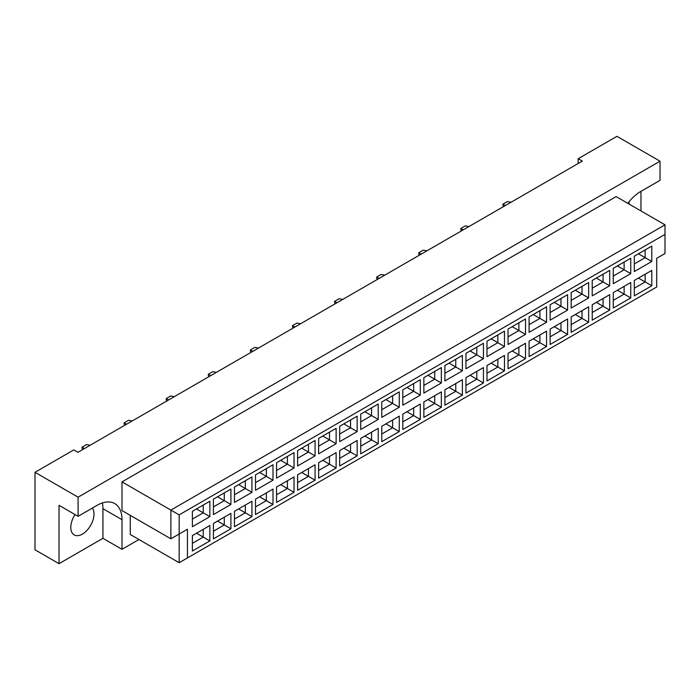 <?xml version="1.0" encoding="UTF-8"?>
<svg xmlns="http://www.w3.org/2000/svg" width="700" height="700" viewBox="0 0 700 700"><rect width="100%" height="100%" fill="white"/><g stroke="black" fill="none" stroke-linecap="round" stroke-linejoin="round"><path stroke-width="1.05" d="M75.058 514.57A16.406 9.468 120 0 0 74.191 534.923A16.406 9.468 120 0 0 82.39 534.109A16.406 9.468 120 0 0 92.487 521.491A16.406 9.468 120 0 0 92.339 508.086M628.863 201.968A16.406 9.468 -60 0 1 629.186 204.138M640.972 210.945L640.972 191.336L660.03 180.338L660.03 161.201L616.945 136.325L578.174 158.716L578.174 163.494M578.174 158.716L582.312 161.105L77.919 452.314L73.771 449.925L35 472.308L35 549.798L59.027 563.675L102.935 538.317L102.935 508.664A35.149 20.291 120 0 0 102.375 502.933M660.03 161.201L78.085 497.184L78.085 516.32L59.027 505.312L59.027 563.675M102.935 538.317L121.992 549.325L121.992 519.663A35.149 20.291 120 0 0 114.712 503.571A35.149 20.291 120 0 0 97.142 505.312L78.085 516.32M121.992 549.325L138.976 539.516M640.972 191.336A35.149 20.291 120 0 0 627.778 203.332M130.279 515.358L130.279 534.494L179.165 562.712L179.165 534.012L187.442 529.235L187.442 557.935L656.714 287L656.714 258.3L665 253.523L665 234.386L179.165 514.885L179.165 534.012L170.879 538.799L121.992 510.58L121.992 481.88L616.114 196.595L665 224.822L170.879 510.099L121.992 481.88M78.085 497.184L35 472.308M170.879 538.799L170.879 510.099L179.165 514.885M209.86 516.626L192.377 526.724L192.377 511.315L209.86 501.226L209.86 516.626L203.227 512.803L203.227 505.05L209.86 501.226M209.86 540.925L192.377 551.023L192.377 535.622L209.86 525.525L209.86 540.925L203.227 537.101L203.227 529.349L209.86 525.525M230.904 504.481L213.421 514.57L213.421 499.17L230.904 489.073L230.904 504.481L224.271 500.649L224.271 492.905L230.904 489.073M230.904 528.78L213.421 538.869L213.421 523.469L230.904 513.38L230.904 528.78L224.271 524.947L224.271 517.204L230.904 513.38M251.947 492.327L234.465 502.425L234.465 487.016L251.947 476.927L251.947 492.327L245.315 488.504L245.315 480.751L251.947 476.927M251.947 516.626L234.465 526.724L234.465 511.315L251.947 501.226L251.947 516.626L245.315 512.803L245.315 505.05L251.947 501.226M272.991 480.183L255.509 490.271L255.509 474.871L272.991 464.774L272.991 480.183L266.359 476.35L266.359 468.606L272.991 464.774M272.991 504.481L255.509 514.57L255.509 499.17L272.991 489.073L272.991 504.481L266.359 500.649L266.359 492.905L272.991 489.073M294.035 468.029L276.553 478.126L276.553 462.718L294.035 452.629L294.035 468.029L287.402 464.205L287.402 456.452L294.035 452.629M294.035 492.327L276.553 502.425L276.553 487.016L294.035 476.927L294.035 492.327L287.402 488.504L287.402 480.751L294.035 476.927M315.079 455.884L297.596 465.972L297.596 450.573L315.079 440.475L315.079 455.884L308.446 452.051L308.446 444.308L315.079 440.475M315.079 480.183L297.596 490.271L297.596 474.871L315.079 464.774L315.079 480.183L308.446 476.35L308.446 468.606L315.079 464.774M336.123 443.73L318.64 453.819L318.64 438.419L336.123 428.33L336.123 443.73L329.49 439.906L329.49 432.154L336.123 428.33M336.123 468.029L318.64 478.126L318.64 462.718L336.123 452.629L336.123 468.029L329.49 464.205L329.49 456.452L336.123 452.629M357.166 431.576L339.684 441.674L339.684 426.274L357.166 416.176L357.166 431.576L350.543 427.752L350.543 420L357.166 416.176M357.166 455.884L339.684 465.972L339.684 450.573L357.166 440.475L357.166 455.884L350.543 452.051L350.543 444.308L357.166 440.475M378.21 419.431L360.727 429.52L360.727 414.12L378.21 404.031L378.21 419.431L371.586 415.608L371.586 407.855L378.21 404.031M378.21 443.73L360.727 453.827L360.727 438.419L378.21 428.33L378.21 443.73L371.586 439.906L371.586 432.154L378.21 428.33M399.254 407.277L381.771 417.375L381.771 401.975L399.254 391.877L399.254 407.277L392.63 403.454L392.63 395.701L399.254 391.877M399.254 431.576L381.771 441.674L381.771 426.274L399.254 416.176L399.254 431.576L392.63 427.752L392.63 420.009L399.254 416.176M420.297 395.132L402.815 405.221L402.815 389.821L420.297 379.733L420.297 395.132L413.674 391.3L413.674 383.556L420.297 379.733M420.297 419.431L402.815 429.52L402.815 414.12L420.297 404.031L420.297 419.431L413.674 415.608L413.674 407.855L420.297 404.031M441.341 382.979L423.859 393.076L423.859 377.668L441.341 367.579L441.341 382.979L434.717 379.155L434.717 371.402L441.341 367.579M441.341 407.277L423.859 417.375L423.859 401.975L441.341 391.877L441.341 407.277L434.717 403.454L434.717 395.701L441.341 391.877M462.385 370.834L444.902 380.922L444.902 365.523L462.385 355.425L462.385 370.834L455.761 367.001L455.761 359.257L462.385 355.425M462.385 395.132L444.902 405.221L444.902 389.821L462.385 379.733L462.385 395.132L455.761 391.309L455.761 383.556L462.385 379.733M483.429 358.68L465.946 368.777L465.946 353.369L483.429 343.28L483.429 358.68L476.805 354.856L476.805 347.104L483.429 343.28M483.429 382.979L465.946 393.076L465.946 377.668L483.429 367.579L483.429 382.979L476.805 379.155L476.805 371.402L483.429 367.579M504.472 346.535L486.99 356.624L486.99 341.224L504.472 331.126L504.472 346.535L497.849 342.703L497.849 334.959L504.472 331.126M504.472 370.834L486.99 380.922L486.99 365.523L504.472 355.425L504.472 370.834L497.849 367.001L497.849 359.257L504.472 355.425M525.516 334.381L508.043 344.479L508.043 329.07L525.516 318.981L525.516 334.381L518.892 330.558L518.892 322.805L525.516 318.981M525.516 358.68L508.043 368.777L508.043 353.369L525.516 343.28L525.516 358.68L518.892 354.856L518.892 347.104L525.516 343.28M546.56 322.236L529.086 332.325L529.086 316.925L546.56 306.828L546.56 322.236L539.936 318.404L539.936 310.66L546.56 306.828M546.56 346.535L529.086 356.624L529.086 341.224L546.56 331.126L546.56 346.535L539.936 342.703L539.936 334.959L546.56 331.126M567.613 310.082L550.13 320.18L550.13 304.771L567.613 294.683L567.613 310.082L560.98 306.259L560.98 298.506L567.613 294.683M567.613 334.381L550.13 344.479L550.13 329.07L567.613 318.981L567.613 334.381L560.98 330.558L560.98 322.805L567.613 318.981M588.656 297.929L571.174 308.026L571.174 292.626L588.656 282.529L588.656 297.929L582.024 294.105L582.024 286.361L588.656 282.529M588.656 322.236L571.174 332.325L571.174 316.925L588.656 306.828L588.656 322.236L582.024 318.404L582.024 310.66L588.656 306.828M609.7 285.784L592.218 295.873L592.218 280.473L609.7 270.384L609.7 285.784L603.067 281.96L603.067 274.207L609.7 270.384M609.7 310.082L592.218 320.18L592.218 304.771L609.7 294.683L609.7 310.082L603.067 306.259L603.067 298.506L609.7 294.683M630.744 273.63L613.261 283.727L613.261 268.328L630.744 258.23L630.744 273.63L624.111 269.806L624.111 262.054L630.744 258.23M630.744 297.938L613.261 308.026L613.261 292.626L630.744 282.529L630.744 297.938L624.111 294.105L624.111 286.361L630.744 282.529M651.788 261.485L634.305 271.574L634.305 256.174L651.788 246.085L651.788 261.485L645.155 257.661L645.155 249.909L651.788 246.085M651.788 285.784L634.305 295.873L634.305 280.473L651.788 270.384L651.788 285.784L645.155 281.96L645.155 274.207L651.788 270.384M638.444 278.084L645.155 281.96L634.305 288.225M638.444 253.785L645.155 257.661L634.305 263.926M617.4 290.229L624.111 294.105L613.261 300.37M617.4 265.93L624.111 269.806L613.261 276.071M596.356 302.382L603.067 306.259L592.218 312.524M596.356 278.084L603.067 281.96L592.218 288.225M575.312 314.527L582.024 318.404L571.174 324.669M575.312 290.229L582.024 294.105L571.174 300.37M554.269 326.681L560.98 330.558L550.13 336.822M554.269 302.382L560.98 306.259L550.13 312.524M533.225 338.835L539.936 342.703L529.086 348.967M533.225 314.527L539.936 318.404L529.086 324.669M512.181 350.98L518.892 354.856L508.043 361.121M512.181 326.681L518.892 330.558L508.043 336.822M491.137 363.134L497.849 367.001L486.99 373.275M491.137 338.835L497.849 342.703L486.99 348.967M470.094 375.279L476.805 379.155L465.946 385.42M470.094 350.98L476.805 354.856L465.946 361.121M449.05 387.433L455.761 391.309L444.902 397.574M449.05 363.134L455.761 367.001L444.902 373.275M428.006 399.578L434.717 403.454L423.859 409.719M428.006 375.279L434.717 379.155L423.859 385.42M406.963 411.731L413.674 415.608L402.815 421.873M406.963 387.433L413.674 391.3L402.815 397.574M385.919 423.876L392.63 427.752L381.771 434.017M385.919 399.578L392.63 403.454L381.771 409.719M364.875 436.03L371.586 439.906L360.727 446.171M364.875 411.731L371.586 415.608L360.727 421.873M343.831 448.175L350.543 452.051L339.684 458.316M343.831 423.876L350.543 427.752L339.684 434.017M322.787 460.329L329.49 464.205L318.64 470.47M322.787 436.03L329.49 439.906L318.64 446.171M301.735 472.483L308.446 476.35L297.596 482.615M301.735 448.175L308.446 452.051L297.596 458.316M280.691 484.627L287.402 488.504L276.553 494.769M280.691 460.329L287.402 464.205L276.553 470.47M259.648 496.781L266.359 500.649L255.509 506.923M259.648 472.474L266.359 476.35L255.509 482.615M238.604 508.926L245.315 512.803L234.465 519.067M238.604 484.627L245.315 488.504L234.465 494.769M217.56 521.08L224.271 524.947L213.421 531.221M217.56 496.781L224.271 500.649L213.421 506.923M196.516 533.225L203.227 537.101L192.377 543.366M196.516 508.926L203.227 512.803L192.377 519.067M665 234.386L665 224.822M187.442 529.235L179.165 534.012M179.165 562.712L187.442 557.935M503.773 206.447L502.941 205.494L502.941 204.155L507.421 201.574L511.017 202.265M505.347 205.546L502.941 204.155M461.685 230.746L460.854 229.793L460.854 228.454L465.325 225.873L468.93 226.564M463.26 229.845L460.854 228.454M419.598 255.054L418.766 254.091L418.766 252.752L423.238 250.171L426.842 250.862M421.172 254.144L418.766 252.752M377.51 279.352L376.679 278.39L376.679 277.051L381.15 274.47L384.755 275.161M379.076 278.442L376.679 277.051M335.414 303.651L334.591 302.689L334.591 301.35L339.062 298.769L342.668 299.46M336.989 302.741L334.591 301.35M293.326 327.95L292.504 326.988L292.504 325.649L296.975 323.067L300.58 323.759M294.901 327.04L292.504 325.649M251.239 352.249L250.416 351.295L250.416 349.956L254.888 347.366L258.493 348.066M252.814 351.339L250.416 349.956M209.151 376.547L208.329 375.594L208.329 374.255L212.8 371.665L216.405 372.365M210.726 375.637L208.329 374.255M167.064 400.846L166.232 399.892L166.232 398.554L170.713 395.964L174.317 396.664M168.639 399.936L166.232 398.554M124.976 425.145L124.145 424.191L124.145 422.852L128.625 420.271L132.221 420.963M126.551 424.235L124.145 422.852M82.889 449.444L82.058 448.49L82.058 447.151L86.538 444.57L90.134 445.261M84.464 448.534L82.058 447.151M102.935 508.664L121.992 519.663"/></g></svg>

